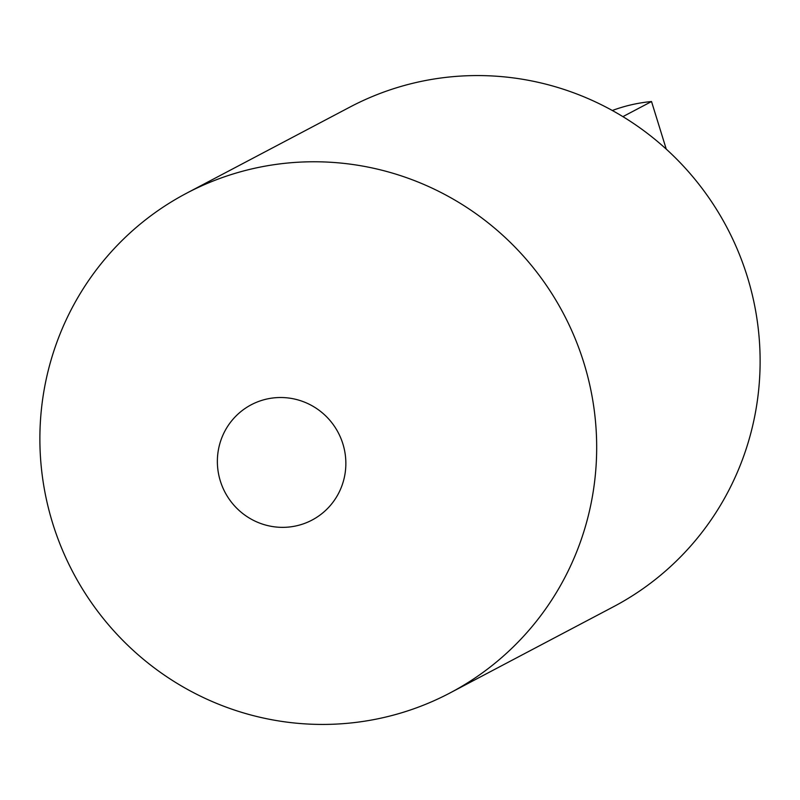 <?xml version="1.0" encoding="UTF-8"?>
<svg xmlns="http://www.w3.org/2000/svg" width="800" height="800" viewBox="0 0 800 800"><rect width="100%" height="100%" fill="white"/><g stroke="black" fill="none" stroke-linecap="round" stroke-linejoin="round"><path stroke-width="1.2" d="M300.87 524.66A65.18 63.98 -117.8 0 0 342.9 443.92A65.18 63.98 -117.8 0 0 262.35 400.21A65.18 63.98 -117.8 0 0 220.32 480.95A65.18 63.98 -117.8 0 0 300.87 524.66M234.81 173.45A282.45 277.26 62.2 0 1 574.84 337.85A282.45 277.26 62.2 0 1 450.04 692.94A282.45 277.26 62.2 0 1 401.75 712.75A282.45 277.26 62.2 0 1 61.72 548.35A282.45 277.26 62.2 0 1 186.52 193.26A282.45 277.26 62.2 0 1 234.81 173.45M612.32 110.5A158.3 155.39 62.2 0 1 621.44 107.43A158.3 155.39 62.2 0 1 651.53 101.54L622.9 116.64M450.04 692.94L613.48 606.74A282.45 277.26 -117.8 0 0 738.28 251.65A282.45 277.26 -117.8 0 0 398.25 87.25A282.45 277.26 -117.8 0 0 349.96 107.06L186.52 193.26M651.53 101.54L666.26 149.14"/></g></svg>

